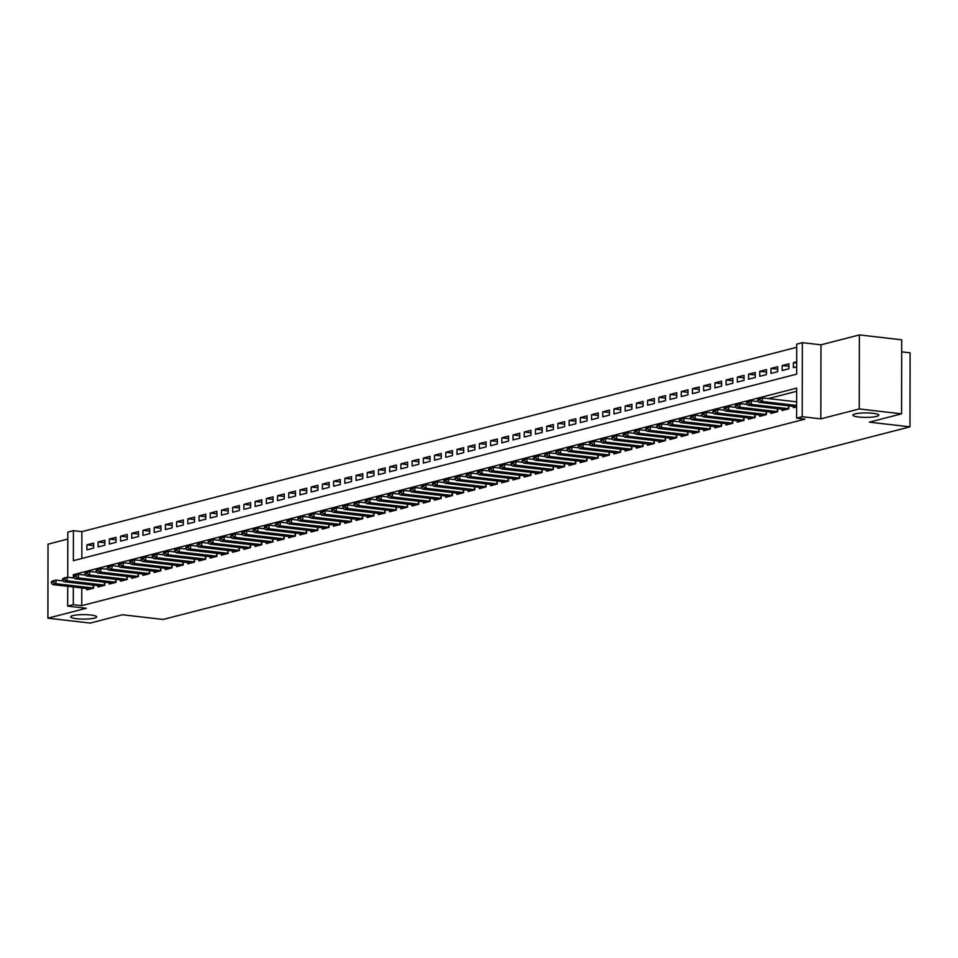 <?xml version="1.0" encoding="UTF-8"?>
<svg xmlns="http://www.w3.org/2000/svg" width="958" height="958" viewBox="0 0 958 958"><rect width="100%" height="100%" fill="white"/><g stroke="black" fill="none" stroke-linecap="round" stroke-linejoin="round"><path stroke-width="1.44" d="M858.655 417.005A12.993 2.239 0.1 0 1 852.836 415.125A12.993 2.239 0.1 0 1 859.685 413.173A12.993 2.239 0.1 0 1 873.013 413.305A12.993 2.239 0.1 0 1 878.833 415.173A12.993 2.239 0.1 0 1 871.984 417.125A12.993 2.239 0.1 0 1 858.655 417.005M76.46 618.724A12.993 2.239 0.1 0 1 70.641 616.844A12.993 2.239 0.1 0 1 77.49 614.892A12.993 2.239 0.1 0 1 90.818 615.024A12.993 2.239 0.1 0 1 96.638 616.892A12.993 2.239 0.1 0 1 89.789 618.856A12.993 2.239 0.1 0 1 76.46 618.724M67.731 577.279L67.814 532.109L73.419 530.66L73.371 560.669L796.685 374.135L796.733 344.126L802.337 342.677L802.217 416.694L796.601 418.143L796.661 388.134L73.347 574.668L73.335 577.925M820.97 344.832L820.838 418.85L859.242 408.946L901.574 413.832L901.706 339.815L859.374 334.917L820.97 344.832L802.337 342.677M901.682 351.849L910.1 352.819L909.968 426.849L163.111 619.455L122.468 614.761L90.232 623.083L47.9 618.185L86.304 608.282L67.683 606.127L67.719 586.32M67.802 539.067L48.032 544.168L47.9 618.185M796.733 347.287L81.885 531.642L73.419 530.66M859.242 408.946L859.374 334.917M793.32 406.324L793.32 407.653L796.625 406.803M782.111 409.222L782.111 410.551L788.841 408.815L788.841 405.809M770.891 412.108L770.891 413.437L777.621 411.701L777.633 408.695M759.682 415.006L759.682 416.335L766.412 414.598L766.412 411.593M748.461 417.892L748.461 419.221L755.191 417.484L755.203 414.479M737.253 420.79L737.253 422.119L743.983 420.382L743.983 417.377M726.044 423.675L726.032 425.005L732.762 423.268L732.774 420.263M714.824 426.573L714.824 427.903L721.554 426.166L721.554 423.161M703.615 429.459L703.603 430.789L710.333 429.052L710.345 426.059M692.395 432.357L692.395 433.687L699.124 431.95L699.124 428.945M681.186 435.243L681.186 436.573L687.904 434.836L687.916 431.842M669.965 438.141L669.965 439.471L676.695 437.734L676.695 434.728M658.757 441.027L658.757 442.356L665.475 440.62L665.487 437.626M647.536 443.925L647.536 445.254L654.266 443.518L654.266 440.512M636.328 446.811L636.328 448.14L643.058 446.404L643.058 443.41M625.107 449.709L625.107 451.038L631.837 449.302L631.837 446.296M613.898 452.595L613.898 453.924L620.628 452.188L620.628 449.194M602.678 455.493L602.678 456.822L609.408 455.086L609.42 452.08M591.469 458.379L591.469 459.708L598.199 457.972L598.199 454.978M580.261 461.277L580.249 462.606L586.979 460.87L586.991 457.864M569.04 464.163L569.04 465.492L575.77 463.756L575.77 460.762M557.831 467.061L557.819 468.39L564.549 466.654L564.561 463.648M546.611 469.947L546.611 471.276L553.341 469.54L553.341 466.546M535.402 472.845L535.39 474.174L542.12 472.438L542.132 469.432M524.182 475.731L524.182 477.06L530.912 475.324L530.912 472.33M512.973 478.629L512.973 479.958L519.691 478.222L519.703 475.216M501.752 481.515L501.752 482.844L508.482 481.108L508.482 478.114M490.544 484.413L490.544 485.742L497.262 484.006L497.274 481M479.323 487.299L479.323 488.628L486.053 486.892L486.053 483.898M468.115 490.197L468.115 491.526L474.845 489.789L474.845 486.784M456.894 493.083L456.894 494.412L463.624 492.675L463.624 489.682M445.686 495.981L445.686 497.31L452.416 495.573L452.416 492.568M434.465 498.867L434.465 500.196L441.195 498.471L441.207 495.466M423.256 501.764L423.256 503.094L429.986 501.357L429.986 498.352M412.048 504.662L412.036 505.98L418.766 504.255L418.778 501.25M400.827 507.548L400.827 508.878L407.557 507.141L407.557 504.136M389.619 510.446L389.607 511.764L396.337 510.039L396.349 507.033M378.398 513.332L378.398 514.662L385.128 512.925L385.128 509.919M367.189 516.23L367.177 517.548L373.907 515.823L373.919 512.817M355.969 519.116L355.969 520.445L362.699 518.709L362.699 515.703M344.76 522.014L344.76 523.331L351.478 521.607L351.49 518.601M333.54 524.9L333.54 526.229L340.27 524.493L340.27 521.487M322.331 527.798L322.331 529.127L329.049 527.391L329.061 524.385M311.111 530.684L311.111 532.013L317.84 530.277L317.84 527.271M299.902 533.582L299.902 534.911L306.632 533.175L306.632 530.169M288.681 536.468L288.681 537.797L295.411 536.061L295.423 533.055M277.473 539.366L277.473 540.695L284.203 538.959L284.203 535.953M266.252 542.252L266.252 543.581L272.982 541.845L272.994 538.839M255.044 545.15L255.044 546.479L261.774 544.743L261.774 541.737M243.835 548.036L243.823 549.365L250.553 547.629L250.565 544.623M232.614 550.934L232.614 552.263L239.344 550.527L239.344 547.521M221.406 553.82L221.394 555.149L228.124 553.413L228.136 550.407M210.185 556.718L210.185 558.047L216.915 556.311L216.915 553.305M198.977 559.604L198.965 560.933L205.695 559.197L205.707 556.191M187.756 562.502L187.756 563.831L194.486 562.095L194.486 559.089M176.547 565.388L176.547 566.717L183.265 564.981L183.277 561.975M165.327 568.286L165.327 569.615L172.057 567.878L172.057 564.873M154.118 571.172L154.118 572.501L160.836 570.764L160.848 567.759M142.898 574.07L142.898 575.399L149.628 573.662L149.628 570.657M131.689 576.956L131.689 578.285L138.419 576.548L138.419 573.543M120.468 579.853L120.468 581.183L127.198 579.446L127.21 576.441M109.26 582.739L109.26 584.069L115.99 582.332L115.99 579.327M98.039 585.637L98.039 586.967L104.769 585.23L104.781 582.225M93.633 545.617L86.903 544.839L93.633 543.102L93.633 548.108L86.903 549.844L86.903 544.839M104.841 542.731L98.123 541.953L104.853 540.216L104.841 545.21L98.111 546.946L98.123 541.953M116.062 539.833L109.332 539.055L116.062 537.318L116.05 542.324L109.332 544.06L109.332 539.055M127.27 536.947L120.552 536.169L127.282 534.432L127.27 539.426L120.54 541.162L120.552 536.169M138.491 534.049L131.761 533.271L138.491 531.534L138.479 536.54L131.749 538.276L131.761 533.271M149.699 531.163L142.982 530.385L149.711 528.648L149.699 533.642L142.97 535.378L142.982 530.385M160.92 528.265L154.19 527.487L160.92 525.75L160.908 530.756L154.178 532.492L154.19 527.487M172.129 525.379L165.411 524.601L172.141 522.864L172.129 527.858L165.399 529.594L165.411 524.601M183.349 522.481L176.619 521.703L183.349 519.966L183.337 524.972L176.607 526.708L176.619 521.703M194.558 519.595L187.84 518.817L194.558 517.081L194.558 522.074L187.828 523.81L187.84 518.817M205.778 516.697L199.048 515.919L205.778 514.183L205.766 519.188L199.036 520.924L199.048 515.919M216.987 513.799L210.257 513.033L216.987 511.297L216.987 516.29L210.257 518.027L210.257 513.033M228.196 510.913L221.478 510.135L228.208 508.399L228.196 513.404L221.466 515.141L221.478 510.135M239.416 508.015L232.686 507.249L239.416 505.513L239.416 510.506L232.686 512.243L232.686 507.249M250.625 505.129L243.907 504.351L250.637 502.615L250.625 507.62L243.895 509.357L243.907 504.351M261.845 502.231L255.115 501.465L261.845 499.729L261.845 504.722L255.115 506.459L255.115 501.465M273.054 499.346L266.336 498.567L273.066 496.831L273.054 501.836L266.324 503.573L266.336 498.567M284.275 496.448L277.545 495.681L284.275 493.945L284.263 498.938L277.545 500.675L277.545 495.681M295.483 493.562L288.765 492.783L295.495 491.047L295.483 496.052L288.753 497.789L288.765 492.783M306.704 490.664L299.974 489.897L306.704 488.161L306.692 493.154L299.962 494.891L299.974 489.897M317.912 487.778L311.194 486.999L317.924 485.263L317.912 490.268L311.182 492.005L311.194 486.999M329.133 484.88L322.403 484.113L329.133 482.377L329.121 487.371L322.391 489.107L322.403 484.113M340.341 481.994L333.624 481.215L340.341 479.479L340.341 484.485L333.612 486.221L333.624 481.215M351.562 479.096L344.832 478.317L351.562 476.593L351.55 481.587L344.82 483.323L344.832 478.317M362.771 476.21L356.053 475.431L362.771 473.695L362.771 478.701L356.041 480.437L356.053 475.431M373.991 473.312L367.261 472.534L373.991 470.809L373.979 475.803L367.249 477.539L367.261 472.534M385.2 470.426L378.47 469.648L385.2 467.911L385.2 472.917L378.47 474.653L378.47 469.648M396.408 467.528L389.69 466.75L396.42 465.025L396.408 470.019L389.678 471.755L389.69 466.75M407.629 464.642L400.899 463.864L407.629 462.127L407.629 467.133L400.899 468.869L400.899 463.864M418.838 461.744L412.12 460.966L418.85 459.241L418.838 464.235L412.108 465.971L412.12 460.966M430.058 458.858L423.328 458.08L430.058 456.343L430.046 461.349L423.328 463.085L423.328 458.08M441.267 455.96L434.549 455.182L441.279 453.457L441.267 458.451L434.537 460.187L434.549 455.182M452.487 453.074L445.757 452.296L452.487 450.559L452.475 455.565L445.757 457.301L445.757 452.296M463.696 450.176L456.978 449.398L463.708 447.661L463.696 452.667L456.966 454.403L456.978 449.398M474.917 447.29L468.187 446.512L474.917 444.775L474.905 449.781L468.175 451.517L468.187 446.512M486.125 444.392L479.407 443.614L486.137 441.877L486.125 446.883L479.395 448.619L479.407 443.614M497.346 441.506L490.616 440.728L497.346 438.992L497.334 443.997L490.604 445.733L490.616 440.728M508.554 438.608L501.836 437.83L508.554 436.094L508.554 441.099L501.824 442.836L501.836 437.83M519.775 435.722L513.045 434.944L519.775 433.208L519.763 438.213L513.033 439.95L513.045 434.944M530.983 432.824L524.265 432.046L530.983 430.31L530.983 435.315L524.254 437.052L524.265 432.046M542.204 429.938L535.474 429.16L542.204 427.424L542.192 432.429L535.462 434.154L535.474 429.16M553.413 427.04L546.683 426.262L553.413 424.526L553.413 429.531L546.683 431.268L546.683 426.262M564.621 424.154L557.903 423.376L564.633 421.64L564.621 426.645L557.891 428.37L557.903 423.376M575.842 421.257L569.112 420.478L575.842 418.742L575.842 423.747L569.112 425.484L569.112 420.478M587.05 418.371L580.332 417.592L587.062 415.856L587.05 420.861L580.32 422.586L580.332 417.592M598.271 415.473L591.541 414.694L598.271 412.958L598.259 417.963L591.541 419.7L591.541 414.694M609.48 412.587L602.762 411.808L609.492 410.072L609.48 415.077L602.75 416.802L602.762 411.808M620.7 409.689L613.97 408.91L620.7 407.174L620.688 412.179L613.97 413.916L613.97 408.91M631.909 406.803L625.191 406.024L631.921 404.288L631.909 409.294L625.179 411.018L625.191 406.024M643.129 403.905L636.399 403.126L643.129 401.39L643.117 406.396L636.387 408.132L636.399 403.126M654.338 401.019L647.62 400.24L654.35 398.504L654.338 403.498L647.608 405.234L647.62 400.24M665.559 398.121L658.829 397.342L665.559 395.606L665.547 400.612L658.817 402.348L658.829 397.342M676.767 395.235L670.049 394.456L676.767 392.72L676.767 397.714L670.037 399.45L670.049 394.456M687.988 392.337L681.258 391.559L687.988 389.822L687.976 394.828L681.246 396.564L681.258 391.559M699.196 389.451L692.478 388.673L699.196 386.936L699.196 391.93L692.466 393.666L692.478 388.673M710.417 386.553L703.687 385.775L710.417 384.038L710.405 389.044L703.675 390.78L703.687 385.775M721.625 383.667L714.896 382.889L721.625 381.152L721.625 386.146L714.896 387.882L714.896 382.889M732.834 380.769L726.116 379.991L732.846 378.254L732.834 383.26L726.104 384.996L726.116 379.991M744.055 377.883L737.325 377.105L744.055 375.368L744.055 380.362L737.325 382.098L737.325 377.105M755.263 374.985L748.545 374.207L755.275 372.47L755.263 377.476L748.533 379.212L748.545 374.207M766.484 372.099L759.754 371.321L766.484 369.584L766.472 374.578L759.754 376.314L759.754 371.321M777.692 369.201L770.974 368.423L777.704 366.686L777.692 371.692L770.962 373.428L770.974 368.423M788.913 366.315L782.183 365.537L788.913 363.8L788.901 368.794L782.183 370.53L782.183 365.537M81.885 531.642L81.837 558.49M796.709 361.789L793.404 362.639L793.392 367.644L796.697 366.794M81.789 587.949L81.753 605.66L805.067 419.125L796.601 418.143M796.649 391.295L768.388 398.588M758.293 401.186L757.179 401.474M747.084 404.084L745.959 404.372M735.864 406.97L734.75 407.258M724.655 409.868L723.53 410.156M713.435 412.754L712.321 413.042M702.226 415.652L701.1 415.94M691.005 418.538L689.892 418.826M679.797 421.436L678.671 421.724M668.588 424.322L667.463 424.61M657.368 427.22L656.254 427.507M646.159 430.106L645.033 430.393M634.938 433.004L633.825 433.291M623.73 435.89L622.604 436.177M612.509 438.788L611.396 439.075M601.301 441.674L600.175 441.973M590.08 444.572L588.966 444.859M578.871 447.458L577.746 447.757M567.651 450.356L566.537 450.643M556.442 453.242L555.317 453.541M545.222 456.14L544.108 456.427M534.013 459.026L532.888 459.325M522.793 461.924L521.679 462.211M511.584 464.81L510.458 465.109M500.375 467.708L499.25 467.995M489.155 470.594L488.041 470.893M477.946 473.491L476.821 473.779M466.726 476.377L465.612 476.677M455.517 479.275L454.391 479.563M444.296 482.173L443.183 482.461M433.088 485.059L431.962 485.347M421.867 487.957L420.754 488.245M410.659 490.843L409.533 491.131M399.438 493.741L398.324 494.029M388.229 496.627L387.104 496.915M377.009 499.525L375.895 499.813M365.8 502.411L364.675 502.699M354.58 505.309L353.466 505.596M343.371 508.195L342.245 508.482M332.163 511.093L331.037 511.38M320.942 513.979L319.828 514.266M309.733 516.877L308.608 517.164M298.513 519.763L297.399 520.05M287.304 522.661L286.179 522.948M276.084 525.547L274.97 525.834M264.875 528.445L263.749 528.732M253.654 531.331L252.541 531.618M242.446 534.229L241.32 534.516M231.225 537.115L230.112 537.402M220.017 540.013L218.891 540.3M208.796 542.899L207.682 543.186M197.588 545.797L196.462 546.084M186.367 548.683L185.253 548.97M175.158 551.58L174.033 551.868M163.95 554.466L162.824 554.754M152.729 557.364L151.615 557.652M141.521 560.25L140.395 560.538M130.3 563.148L129.186 563.436M119.091 566.034L117.966 566.322M107.871 568.932L106.757 569.22M96.662 571.818L95.537 572.106M85.442 574.716L84.328 575.004M86.831 588.523L86.831 589.853L93.561 588.116L93.561 585.122M757.754 399.797L759.431 399.965L757.754 399.797L759.119 398.767L762.484 397.905L796.505 401.833M820.838 418.85L802.217 416.694M81.753 605.66L73.287 604.678L67.683 606.127M901.574 413.832L869.337 422.155L909.968 426.849M73.323 586.967L73.287 604.678M75.898 574.968L73.347 574.668M796.697 363.022L793.404 362.639M51.265 581.997L52.941 582.165L51.265 581.997L52.618 580.967L55.983 580.105L55.983 583.709L93.561 588.044M52.941 581.566L55.983 580.105L63.324 580.955M90.327 588.954L52.618 584.572L55.983 583.709L52.941 582.165M51.253 582.596L52.618 584.572M62.474 579.111L64.15 579.279L62.474 579.111L63.839 578.081L67.204 577.207L67.192 580.811L104.769 585.146M64.162 578.68L67.204 577.207L74.544 578.057M101.548 586.057L63.827 581.686L67.192 580.811L64.15 579.279M62.474 579.71L63.827 581.686M73.694 576.213L75.371 576.381L73.694 576.213L75.047 575.183L78.412 574.321L78.412 577.925L115.99 582.26M75.371 575.782L78.412 574.321L85.753 575.171M112.757 583.171L75.047 578.788L78.412 577.925L75.371 576.381M73.682 576.812L75.047 578.788M84.903 573.327L86.579 573.495L84.903 573.327L86.268 572.297L89.633 571.423L89.621 575.028L127.198 579.362M86.579 572.896L89.633 571.423L96.974 572.273M123.977 580.273L86.256 575.902L89.621 575.028L86.579 573.495M84.903 573.926L86.256 575.902M96.111 570.429L97.8 570.597L96.111 570.429L97.477 569.399L100.841 568.537L100.841 572.142L138.419 576.476M97.8 569.998L100.841 568.537L108.182 569.387M135.186 577.387L97.477 573.004L100.841 572.142L97.8 570.597M96.111 571.028L97.477 573.004M107.332 567.543L109.008 567.711L107.332 567.543L108.697 566.513L112.062 565.639L112.05 569.244L149.628 573.579M109.008 567.112L112.062 565.639L119.403 566.489M146.406 574.489L108.685 570.118L112.05 569.244L109.008 567.711M107.332 568.142L108.685 570.118M118.541 564.645L120.229 564.813L118.541 564.645L119.906 563.615L123.271 562.753L123.271 566.358L160.836 570.693M120.229 564.214L123.271 562.753L130.611 563.603M157.615 571.603L119.906 567.22L123.271 566.358L120.229 564.813M118.541 565.244L119.906 567.22M129.761 561.759L131.438 561.927L129.761 561.759L131.126 560.729L134.491 559.855L134.479 563.46L172.057 567.795M131.438 561.328L134.491 559.855L141.832 560.705M168.836 568.705L131.114 564.334L134.479 563.46L131.438 561.927M129.761 562.358L131.114 564.334M140.97 558.861L142.658 559.029L140.97 558.861L142.335 557.831L145.7 556.969L145.7 560.574L183.265 564.909M142.658 558.43L145.7 556.969L153.041 557.819M180.044 565.819L142.335 561.436L145.7 560.574L142.658 559.029M140.97 559.46L142.335 561.436M152.19 555.975L153.867 556.143L152.19 555.975L153.555 554.945L156.92 554.071L156.908 557.676L194.486 562.011M153.867 555.544L156.92 554.071L164.261 554.921M191.265 562.921L153.543 558.55L156.908 557.676L153.867 556.143M152.19 556.574L153.543 558.55M163.399 553.077L165.087 553.245L163.399 553.077L164.764 552.048L168.129 551.185L168.117 554.79L205.695 559.125M165.087 552.646L168.129 551.185L175.47 552.036M202.473 560.035L164.764 555.652L168.117 554.79L165.087 553.245M163.399 553.676L164.764 555.652M174.619 550.191L176.296 550.359L176.296 549.748L174.619 550.191L175.985 549.162L179.338 548.287L179.338 551.892L216.915 556.227M176.296 549.748L179.338 548.287L186.69 549.138M213.682 557.137L175.973 552.754L179.338 551.892L176.296 550.359M174.619 550.79L175.973 552.754M185.828 547.293L187.517 547.461L185.828 547.293L187.193 546.264L190.558 545.401L190.546 549.006L228.124 553.341M187.517 546.862L190.558 545.401L197.899 546.252M224.902 554.251L187.181 549.868L190.546 549.006L187.517 547.461M185.828 547.892L187.181 549.868M197.049 544.407L198.725 544.575L198.725 543.964L197.049 544.407L198.402 543.378L201.767 542.503L201.767 546.108L239.344 550.443M198.725 543.964L201.767 542.503L209.119 543.354M236.111 551.353L198.402 546.97L201.767 546.108L198.725 544.575M197.049 545.006L198.402 546.97M208.257 541.51L209.934 541.677L208.257 541.51L209.622 540.48L212.987 539.617L212.975 543.222L250.553 547.557M209.946 541.078L212.987 539.617L220.328 540.468M247.332 548.467L209.61 544.084L212.975 543.222L209.934 541.677M208.257 542.108L209.61 544.084M219.478 538.624L221.154 538.791L221.154 538.18L219.478 538.624L220.831 537.594L224.196 536.72L224.196 540.324L261.774 544.659M221.154 538.18L224.196 536.72L231.537 537.57M258.54 545.569L220.831 541.186L224.196 540.324L221.154 538.791M219.466 539.222L220.831 541.186M230.686 535.726L232.363 535.893L230.686 535.726L232.052 534.696L235.417 533.834L235.405 537.426L272.982 541.773M232.375 535.294L235.417 533.834L242.757 534.684M269.761 542.683L232.04 538.3L235.405 537.426L232.363 535.893M230.686 536.324L232.04 538.3M241.907 532.84L243.583 533.007L243.583 532.397L241.907 532.84L243.26 531.81L246.625 530.936L246.625 534.54L284.203 538.875M243.583 532.397L246.625 530.936L253.966 531.786M280.969 539.785L243.26 535.402L246.625 534.54L243.583 533.007M241.895 533.438L243.26 535.402M253.116 529.942L254.792 530.109L253.116 529.942L254.481 528.912L257.846 528.05L257.834 531.642L295.411 535.989M254.792 529.511L257.846 528.05L265.186 528.9M292.19 536.899L254.469 532.516L257.834 531.642L254.792 530.109M253.116 530.54L254.469 532.516M264.324 527.056L266.013 527.223L266.013 526.613L264.324 527.056L265.689 526.026L269.054 525.152L269.054 528.756L306.632 533.091M266.013 526.613L269.054 525.152L276.395 526.002M303.399 534.001L265.689 529.618L269.054 528.756L266.013 527.223M264.324 527.654L265.689 529.618M275.545 524.158L277.221 524.325L275.545 524.158L276.91 523.128L280.275 522.266L280.263 525.858L317.84 530.205M277.221 523.727L280.275 522.266L287.616 523.116M314.619 531.115L276.898 526.732L280.263 525.858L277.221 524.325M275.545 524.756L276.898 526.732M286.753 521.272L288.442 521.439L288.442 520.829L286.753 521.272L288.118 520.242L291.483 519.368L291.483 522.972L329.049 527.307M288.442 520.829L291.483 519.368L298.824 520.218M325.828 528.217L288.118 523.834L291.483 522.972L288.442 521.439M286.753 521.87L288.118 523.834M297.974 518.374L299.65 518.541L297.974 518.374L299.339 517.344L302.704 516.482L302.692 520.074L340.27 524.409M299.65 517.943L302.704 516.482L310.045 517.332M337.048 525.331L299.327 520.948L302.692 520.074L299.65 518.541M297.974 518.973L299.327 520.948M309.183 515.488L310.871 515.644L309.183 515.488L310.548 514.458L313.913 513.584L313.913 517.188L351.478 521.523M310.871 515.045L313.913 513.584L321.253 514.434M348.257 522.433L310.548 518.05L313.913 517.188L310.871 515.644M309.183 516.087L310.548 518.05M320.403 512.59L322.08 512.758L320.403 512.59L321.768 511.56L325.133 510.698L325.121 514.29L362.699 518.625M322.08 512.159L325.133 510.698L332.474 511.548M359.478 519.547L321.756 515.164L325.121 514.29L322.08 512.758M320.403 513.189L321.756 515.164M331.612 509.704L333.3 509.86L331.612 509.704L332.977 508.674L336.342 507.8L336.33 511.404L373.907 515.739M333.3 509.261L336.342 507.8L343.683 508.65M370.686 516.649L332.977 512.267L336.33 511.404L333.3 509.86M331.612 510.303L332.977 512.267M342.832 506.806L344.509 506.974L342.832 506.806L344.185 505.776L347.55 504.914L347.55 508.506L385.128 512.841M344.509 506.375L347.55 504.914L354.903 505.764M381.895 513.763L344.185 509.381L347.55 508.506L344.509 506.974M342.832 507.405L344.185 509.381M354.041 503.92L355.729 504.076L354.041 503.92L355.406 502.89L358.771 502.016L358.759 505.62L396.337 509.955M355.729 503.477L358.771 502.016L366.112 502.866M393.115 510.865L355.394 506.483L358.759 505.62L355.729 504.076M354.041 504.519L355.394 506.483M365.261 501.022L366.938 501.19L365.261 501.022L366.615 499.992L369.98 499.13L369.98 502.722L407.557 507.057M366.938 500.591L369.98 499.13L377.332 499.98M404.324 507.968L366.615 503.597L369.98 502.722L366.938 501.19M365.261 501.621L366.615 503.597M376.47 498.136L378.147 498.292L376.47 498.136L377.835 497.106L381.2 496.232L381.188 499.837L418.766 504.171M378.159 497.693L381.2 496.232L388.541 497.082M415.544 505.082L377.823 500.699L381.188 499.837L378.147 498.292M376.47 498.735L377.823 500.699M387.691 495.238L389.367 495.406L387.691 495.238L389.044 494.208L392.409 493.346L392.409 496.939L429.986 501.274M389.367 494.807L392.409 493.346L399.749 494.196M426.753 502.184L389.044 497.813L392.409 496.939L389.367 495.406M387.679 495.837L389.044 497.813M398.899 492.352L400.576 492.508L398.899 492.352L400.264 491.322L403.629 490.448L403.617 494.053L441.195 498.388M400.588 491.909L403.629 490.448L410.97 491.298M437.974 499.298L400.252 494.915L403.617 494.053L400.576 492.508M398.899 492.951L400.252 494.915M410.108 489.454L411.796 489.622L410.108 489.454L411.473 488.424L414.838 487.562L414.838 491.155L452.416 495.49M411.796 489.023L414.838 487.562L422.179 488.4M449.182 496.4L411.473 492.029L414.838 491.155L411.796 489.622M410.108 490.053L411.473 492.029M421.328 486.568L423.005 486.724L421.328 486.568L422.694 485.538L426.059 484.664L426.047 488.269L463.624 492.604M423.005 486.125L426.059 484.664L433.399 485.514M460.403 493.514L422.682 489.131L426.047 488.269L423.005 486.724M421.328 487.167L422.682 489.131M432.537 483.67L434.225 483.838L432.537 483.67L433.902 482.64L437.267 481.778L437.267 485.371L474.845 489.706M434.225 483.239L437.267 481.778L444.608 482.616M471.611 490.616L433.902 486.245L437.267 485.371L434.225 483.838M432.537 484.269L433.902 486.245M443.758 480.772L443.758 481.383L445.434 480.94L443.758 480.772L445.123 479.754L448.488 478.88L448.476 482.485L486.053 486.82M445.434 480.341L448.488 478.88L455.828 479.73M482.832 487.73L445.111 483.347L448.476 482.485L445.434 480.94M443.758 481.383L445.111 483.347M454.966 477.886L456.655 478.054L454.966 477.886L456.331 476.856L459.696 475.994L459.696 479.587L497.262 483.922M456.655 477.455L459.696 475.994L467.037 476.833M494.041 484.832L456.331 480.461L459.696 479.587L456.655 478.054M454.966 478.485L456.331 480.461M466.187 474.988L466.187 475.599L467.863 475.156L466.187 474.988L467.552 473.971L470.917 473.096L470.905 476.701L508.482 481.036M467.863 474.557L470.917 473.096L478.258 473.947M505.261 481.946L467.54 477.563L470.905 476.701L467.863 475.156M466.187 475.599L467.54 477.563M477.395 472.102L479.084 472.27L477.395 472.102L478.761 471.073L482.125 470.21L482.125 473.803L519.691 478.138M479.084 471.671L482.125 470.21L489.466 471.049M516.47 479.048L478.761 474.677L482.125 473.803L479.084 472.27M477.395 472.701L478.761 474.677M488.616 469.204L488.616 469.815L490.292 469.372L488.616 469.204L489.981 468.187L493.334 467.312L493.334 470.917L530.912 475.252M490.292 468.773L493.334 467.312L500.687 468.163M527.69 476.162L489.969 471.779L493.334 470.917L490.292 469.372M488.616 469.815L489.969 471.779M499.825 466.318L501.513 466.486L499.825 466.318L501.19 465.289L504.555 464.426L504.543 468.019L542.12 472.354M501.513 465.887L504.555 464.426L511.895 465.265M538.899 473.264L501.178 468.893L504.543 468.019L501.513 466.486M499.825 466.917L501.178 468.893M511.045 463.421L511.045 464.031L512.722 463.588L511.045 463.421L512.398 462.391L515.763 461.528L515.763 465.133L553.341 469.468M512.722 462.989L515.763 461.528L523.116 462.379M550.108 470.378L512.398 465.995L515.763 465.133L512.722 463.588M511.045 464.031L512.398 465.995M522.254 460.535L523.942 460.702L522.254 460.535L523.619 459.505L526.984 458.642L526.972 462.235L564.549 466.57M523.942 460.103L526.984 458.642L534.324 459.481M561.328 467.48L523.607 463.109L526.972 462.235L523.942 460.702M522.254 461.133L523.607 463.109M533.474 457.637L533.474 458.247L535.151 457.804L533.474 457.637L534.827 456.607L538.192 455.745L538.192 459.349L575.77 463.684M535.151 457.206L538.192 455.745L545.533 456.595M572.537 464.594L534.827 460.211L538.192 459.349L535.151 457.804M533.474 458.247L534.827 460.211M544.683 454.751L546.359 454.918L544.683 454.751L546.048 453.721L549.413 452.859L549.401 456.451L586.979 460.786M546.371 454.32L549.413 452.859L556.754 453.697M583.757 461.696L546.036 457.325L549.401 456.451L546.359 454.918M544.683 455.349L546.036 457.325M555.903 451.853L555.891 452.463L557.58 452.02L555.903 451.853L557.257 450.823L560.622 449.961L560.622 453.565L598.199 457.9M557.58 451.422L560.622 449.961L567.962 450.811M594.966 458.81L557.257 454.427L560.622 453.565L557.58 452.02M555.891 452.463L557.257 454.427M567.112 448.967L568.789 449.134L567.112 448.967L568.477 447.937L571.842 447.063L571.83 450.667L609.408 455.002M568.789 448.536L571.842 447.063L579.183 447.913M606.186 455.912L568.465 451.541L571.83 450.667L568.789 449.134M567.112 449.565L568.465 451.541M578.321 446.069L578.321 446.679L580.009 446.236L578.321 446.069L579.686 445.039L583.051 444.177L583.051 447.781L620.628 452.116M580.009 445.638L583.051 444.177L590.391 445.027M617.395 453.026L579.686 448.643L583.051 447.781L580.009 446.236M578.321 446.679L579.686 448.643M589.541 443.183L591.218 443.35L589.541 443.183L590.906 442.153L594.271 441.279L594.259 444.883L631.837 449.218M591.218 442.752L594.271 441.279L601.612 442.129M628.616 450.128L590.894 445.757L594.259 444.883L591.218 443.35M589.541 443.782L590.894 445.757M600.75 440.285L602.438 440.452L600.75 440.285L602.115 439.255L605.48 438.393L605.48 441.997L643.058 446.332M602.438 439.854L605.48 438.393L612.821 439.243M639.824 447.242L602.115 442.859L605.48 441.997L602.438 440.452M600.75 440.884L602.115 442.859M611.97 437.399L613.647 437.566L611.97 437.399L613.336 436.369L616.701 435.495L616.689 439.099L654.266 443.434M613.647 436.968L616.701 435.495L624.041 436.345M651.045 444.344L613.324 439.973L616.689 439.099L613.647 437.566M611.97 437.998L613.324 439.973M623.179 434.501L624.867 434.669L623.179 434.501L624.544 433.471L627.909 432.609L627.909 436.213L665.475 440.548M624.867 434.07L627.909 432.609L635.25 433.459M662.253 441.458L624.544 437.076L627.909 436.213L624.867 434.669M623.179 435.1L624.544 437.076M634.4 431.615L636.076 431.783L634.4 431.615L635.765 430.585L639.13 429.711L639.118 433.315L676.695 437.65M636.076 431.184L639.13 429.711L646.47 430.561M673.474 438.56L635.753 434.19L639.118 433.315L636.076 431.783M634.4 432.214L635.753 434.19M645.608 428.717L647.297 428.885L645.608 428.717L646.973 427.687L650.338 426.825L650.326 430.429L687.904 434.764M647.297 428.286L650.338 426.825L657.679 427.675M684.683 435.674L646.973 431.292L650.326 430.429L647.297 428.885M645.608 429.316L646.973 431.292M656.829 425.831L658.505 425.999L656.829 425.831L658.194 424.801L661.547 423.927L661.547 427.531L699.124 431.866M658.505 425.4L661.547 423.927L668.9 424.777M695.903 432.776L658.182 428.406L661.547 427.531L658.505 425.999M656.829 426.43L658.182 428.406M668.037 422.933L669.726 423.101L668.037 422.933L669.403 421.903L672.767 421.041L672.755 424.645L710.333 428.98M669.726 422.502L672.767 421.041L680.108 421.891M707.112 429.891L669.391 425.508L672.755 424.645L669.726 423.101M668.037 423.532L669.391 425.508M679.258 420.047L680.934 420.215L679.258 420.047L680.611 419.017L683.976 418.143L683.976 421.748L721.554 426.082M680.934 419.616L683.976 418.143L691.329 418.993M718.32 426.993L680.611 422.622L683.976 421.748L680.934 420.215M679.258 420.646L680.611 422.622M690.467 417.149L692.155 417.317L690.467 417.149L691.832 416.119L695.197 415.257L695.185 418.862L732.762 423.196M692.155 416.718L695.197 415.257L702.537 416.107M729.541 424.107L691.82 419.724L695.185 418.862L692.155 417.317M690.467 417.748L691.82 419.724M701.687 414.263L703.364 414.431L701.687 414.263L703.04 413.233L706.405 412.359L706.405 415.964L743.983 420.299M703.364 413.832L706.405 412.359L713.746 413.209M740.75 421.209L703.04 416.838L706.405 415.964L703.364 414.431M701.687 414.862L703.04 416.838M712.896 411.365L714.572 411.533L712.896 411.365L714.261 410.335L717.626 409.473L717.614 413.078L755.191 417.413M714.584 410.934L717.626 409.473L724.966 410.323M751.97 418.323L714.249 413.94L717.614 413.078L714.572 411.533M712.896 411.964L714.249 413.94M724.116 408.479L725.793 408.647L724.116 408.479L725.469 407.449L728.834 406.575L728.834 410.18L766.412 414.515M725.793 408.048L728.834 406.575L736.175 407.425M763.179 415.425L725.469 411.054L728.834 410.18L725.793 408.647M724.104 409.078L725.469 411.054M735.325 405.581L737.001 405.749L735.325 405.581L736.69 404.551L740.055 403.689L740.043 407.294L777.621 411.629M737.001 405.15L740.055 403.689L747.396 404.539M774.399 412.539L736.678 408.156L740.043 407.294L737.001 405.749M735.325 406.18L736.678 408.156M746.533 402.695L748.222 402.863L746.533 402.695L747.899 401.665L751.264 400.791L751.264 404.396L788.841 408.731M748.222 402.264L751.264 400.791L758.604 401.641M785.608 409.641L747.899 405.27L751.264 404.396L748.222 402.863M746.533 403.294L747.899 405.27M759.431 399.366L762.484 397.905L762.472 401.51L796.625 405.45M796.625 406.719L759.107 402.372L762.472 401.51L759.431 399.965M757.754 400.396L759.107 402.372M93.225 588.008L93.237 585.075M104.446 585.122L104.446 582.189M115.655 582.225L115.667 579.291M126.875 579.339L126.875 576.405M138.084 576.441L138.096 573.507M149.304 573.555L149.304 570.621M160.513 570.657L160.525 567.723M171.733 567.771L171.733 564.837M182.942 564.873L182.954 561.939M194.163 561.987L194.163 559.053M205.371 559.089L205.383 556.155M216.592 556.203L216.592 553.269M227.8 553.305L227.8 550.371M239.009 550.419L239.021 547.485M250.23 547.521L250.23 544.587M261.438 544.623L261.45 541.701M272.659 541.737L272.659 538.803M283.867 538.839L283.879 535.917M295.088 535.953L295.088 533.019M306.297 533.055L306.309 530.133M317.517 530.169L317.517 527.235M328.726 527.271L328.738 524.349M339.946 524.385L339.946 521.451M351.155 521.487L351.167 518.565M362.375 518.601L362.375 515.667M373.584 515.703L373.596 512.781M384.805 512.817L384.805 509.884M396.013 509.919L396.013 506.998M407.222 507.033L407.234 504.1M418.442 504.136L418.442 501.214M429.651 501.25L429.663 498.316M440.872 498.352L440.872 495.43M452.08 495.466L452.092 492.532M463.301 492.568L463.301 489.646M474.509 489.682L474.521 486.748M485.73 486.784L485.73 483.862M496.939 483.898L496.951 480.964M508.159 481L508.159 478.078M519.368 478.114L519.38 475.18M530.588 475.216L530.588 472.282M541.797 472.33L541.797 469.396M553.017 469.432L553.017 466.498M564.226 466.546L564.226 463.612M575.435 463.648L575.447 460.714M586.655 460.762L586.655 457.828M597.864 457.864L597.876 454.93M609.084 454.978L609.084 452.044M620.293 452.08L620.305 449.146M631.514 449.194L631.514 446.26M642.722 446.296L642.734 443.362M653.943 443.41L653.943 440.476M665.151 440.512L665.163 437.578M676.372 437.626L676.372 434.692M687.581 434.728L687.593 431.795M698.801 431.842L698.801 428.909M710.01 428.945L710.01 426.011M721.23 426.059L721.23 423.125M732.439 423.161L732.439 420.227M743.648 420.275L743.659 417.341M754.868 417.377L754.868 414.443M766.077 414.491L766.089 411.557M777.297 411.593L777.297 408.659M788.506 408.707L788.518 405.773"/></g></svg>
